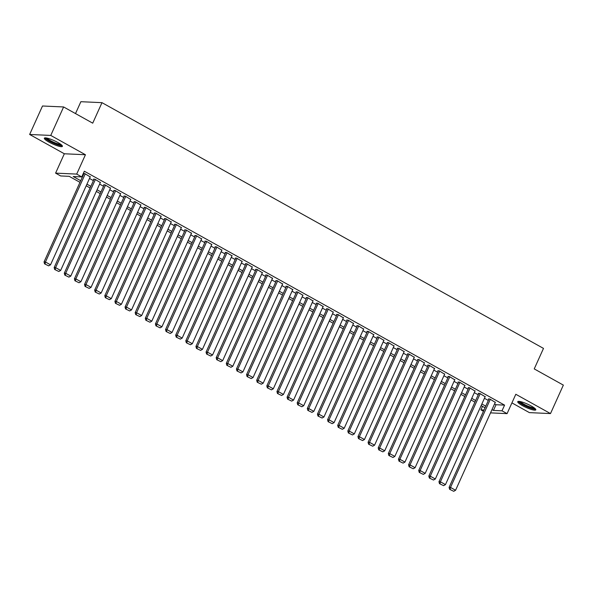 <?xml version="1.0" encoding="UTF-8"?>
<svg xmlns="http://www.w3.org/2000/svg" width="593" height="593" viewBox="0 0 593 593"><rect width="100%" height="100%" fill="white"/><g stroke="black" fill="none" stroke-linecap="round" stroke-linejoin="round"><path stroke-width="0.89" d="M48.915 142.075A9.911 1.809 -155.7 0 0 62.406 146.352A9.911 1.809 -155.7 0 0 57.817 142.476A9.911 1.809 -155.7 0 0 44.334 138.199A9.911 1.809 -155.7 0 0 48.915 142.075M522.329 405.568A9.911 1.809 -155.7 0 0 535.813 409.852A9.911 1.809 -155.7 0 0 531.224 405.975A9.911 1.809 -155.7 0 0 517.741 401.691A9.911 1.809 -155.7 0 0 522.329 405.568M79.973 182.333L69.211 176.336L60.656 175.951L55.594 173.134L76.697 174.09L81.76 176.914L73.206 176.521L80.707 180.702M64.333 153.772L85.436 154.736L50.753 135.426L63.614 106.955L42.503 105.999L29.65 134.47L64.333 153.772L55.594 173.134M75.511 113.582L80.87 101.699L101.981 102.663L543.492 348.402L534.234 368.905L563.35 385.109L550.497 413.58L515.814 394.271L507.074 413.632L490.522 412.876M511.922 402.892L529.386 412.617L550.497 413.58M483.451 411.275L480.901 409.852L484.029 409.993M482.48 406.361L480.901 409.852M50.753 135.426L29.65 134.47M90.21 176.922L84.755 173.564L83.331 173.497L83.835 173.779M100.336 182.555L94.88 179.205L93.457 179.138L93.961 179.42M110.461 188.189L105.005 184.838L103.582 184.771L104.086 185.053M120.587 193.829L115.131 190.472L113.708 190.412L114.212 190.694M130.712 199.463L125.256 196.113L123.833 196.046L124.337 196.327M140.838 205.096L135.389 201.746L133.959 201.679L134.463 201.961M150.97 210.737L145.515 207.38L144.084 207.32L144.596 207.602M161.096 216.371L155.64 213.02L154.21 212.954L154.721 213.235M171.221 222.012L165.766 218.654L164.343 218.587L164.847 218.869M181.347 227.645L175.891 224.295L174.468 224.228L174.972 224.51M191.472 233.279L186.017 229.928L184.593 229.862L185.098 230.143M201.598 238.92L196.142 235.562L194.719 235.495L195.223 235.784M211.723 244.553L206.268 241.203L204.844 241.136L205.348 241.418M221.849 250.187L216.401 246.836L214.97 246.77L215.474 247.051M231.982 255.828L226.526 252.47L225.095 252.41L225.607 252.692M242.107 261.461L236.651 258.111L235.221 258.044L235.732 258.326M252.233 267.102L246.777 263.744L245.354 263.677L245.858 263.959M262.358 272.736L256.902 269.378L255.479 269.318L255.983 269.6M272.483 278.369L267.028 275.019L265.605 274.952L266.109 275.234M282.609 284.01L277.153 280.652L275.73 280.585L276.234 280.867M292.734 289.643L287.279 286.293L285.856 286.226L286.36 286.508M302.86 295.277L297.412 291.926L295.981 291.86L296.485 292.141M312.993 300.918L307.537 297.56L306.107 297.501L306.618 297.782M323.118 306.551L317.663 303.201L316.232 303.134L316.744 303.416M333.244 312.185L327.788 308.834L326.365 308.768L326.869 309.049M343.369 317.826L337.914 314.468L336.49 314.409L336.994 314.69M353.495 323.459L348.039 320.109L346.616 320.042L347.12 320.324M363.62 329.1L358.165 325.742L356.741 325.676L357.245 325.957M373.746 334.734L368.29 331.383L366.867 331.317L367.371 331.598M383.871 340.367L378.423 337.017L376.992 336.95L377.496 337.232M394.004 346.008L388.548 342.65L387.118 342.591L387.629 342.873M404.13 351.642L398.674 348.291L397.243 348.224L397.755 348.506M414.255 357.275L408.799 353.925L407.376 353.858L407.88 354.14M424.38 362.916L418.925 359.558L417.502 359.499L418.006 359.781M434.506 368.549L429.05 365.199L427.627 365.132L428.131 365.414M444.631 374.19L439.176 370.833L437.753 370.766L438.257 371.048M454.757 379.824L449.301 376.473L447.878 376.407L448.382 376.688M464.882 385.457L459.434 382.107L458.004 382.04L458.508 382.322M475.015 391.098L469.56 387.74L468.129 387.674L468.64 387.963M485.141 396.732L479.685 393.381L478.255 393.315L478.766 393.596M494.562 403.922L496.022 404.73L504.576 405.123L84.332 171.214L81.76 176.914M82.753 174.713L83.279 175.002M89.506 178.471L93.405 180.643M99.631 184.104L103.538 186.276M109.764 189.745L113.663 191.917M119.89 195.379L123.789 197.551M130.015 201.012L133.914 203.184M140.141 206.653L144.04 208.825M150.266 212.287L154.165 214.458M160.392 217.927L164.291 220.092M170.517 223.561L174.416 225.733M180.643 229.194L184.549 231.366M190.776 234.835L194.674 237.007M200.901 240.469L204.8 242.641M211.026 246.102L214.925 248.274M221.152 251.743L225.051 253.915M231.277 257.377L235.176 259.549M241.403 263.018L245.302 265.182M251.528 268.651L255.427 270.823M261.654 274.285L265.56 276.457M271.787 279.926L275.686 282.09M281.912 285.559L285.811 287.731M292.038 291.193L295.937 293.365M302.163 296.834L306.062 299.005M312.289 302.467L316.188 304.639M322.414 308.101L326.313 310.272M332.54 313.741L336.439 315.913M342.665 319.375L346.571 321.547M352.798 325.016L356.697 327.18M362.923 330.649L366.822 332.821M373.049 336.283L376.948 338.455M383.174 341.924L387.073 344.096M393.3 347.557L397.199 349.729M403.425 353.191L407.324 355.363M413.551 358.832L417.45 361.004M423.676 364.465L427.583 366.637M433.809 370.106L437.708 372.271M443.935 375.74L447.834 377.911M454.06 381.373L457.959 383.545M464.186 387.014L468.085 389.186M474.311 392.648L478.21 394.819M484.437 398.281L488.335 400.453M495.266 402.365L489.811 399.015L488.387 398.948L488.891 399.23M85.436 154.736L76.697 174.09M504.576 405.123L502.004 410.816L507.074 413.632M63.614 106.955L92.723 123.166L101.981 102.663M485.03 407.776L481.131 405.612M474.904 402.143L471.005 399.971M464.779 396.509L460.88 394.338M454.653 390.869L450.754 388.697M444.528 385.235L440.629 383.063M434.402 379.602L430.496 377.43M424.269 373.961L420.37 371.789M414.144 368.327L410.245 366.155M404.018 362.686L400.119 360.522M393.893 357.053L389.994 354.881M383.767 351.419L379.868 349.247M373.642 345.778L369.743 343.614M363.516 340.145L359.617 337.973M353.391 334.511L349.485 332.339M343.258 328.87L339.359 326.699M333.133 323.237L329.234 321.065M323.007 317.603L319.108 315.432M312.882 311.962L308.983 309.791M302.756 306.329L298.857 304.157M292.631 300.688L288.732 298.524M282.505 295.055L278.599 292.883M272.38 289.421L268.473 287.249M262.247 283.78L258.348 281.608M252.121 278.147L248.222 275.975M241.996 272.513L238.097 270.341M231.87 266.872L227.971 264.7M221.745 261.239L217.846 259.067M211.619 255.598L207.72 253.433M201.494 249.964L197.588 247.792M191.369 244.331L187.462 242.159M181.236 238.69L177.337 236.518M171.11 233.056L167.211 230.885M160.985 227.423L157.086 225.251M150.859 221.782L146.96 219.61M140.734 216.149L136.835 213.977M130.608 210.508L126.709 208.343M120.483 204.874L116.576 202.702M110.357 199.241L106.451 197.069M100.224 193.6L96.325 191.435M90.099 187.966L86.2 185.794M491.99 409.615L493.45 410.423L502.004 410.816M86.934 184.164L90.84 186.335M97.067 189.804L100.966 191.969M107.192 195.438L111.091 197.61M117.318 201.071L121.217 203.243M127.443 206.712L131.342 208.877M137.569 212.346L141.468 214.518M147.694 217.979L151.593 220.151M157.82 223.62L161.719 225.792M167.945 229.254L171.851 231.426M178.078 234.887L181.977 237.059M188.203 240.528L192.102 242.7M198.329 246.162L202.228 248.334M208.454 251.803L212.353 253.967M218.58 257.436L222.479 259.608M228.705 263.07L232.604 265.241M238.831 268.711L242.73 270.882M248.956 274.344L252.863 276.516M259.089 279.978L262.988 282.149M269.215 285.618L273.114 287.79M279.34 291.252L283.239 293.424M289.466 296.893L293.365 299.057M299.591 302.526L303.49 304.698M309.716 308.16L313.615 310.332M319.842 313.801L323.741 315.973M329.967 319.434L333.874 321.606M340.1 325.068L343.999 327.24M350.226 330.709L354.125 332.881M360.351 336.342L364.25 338.514M370.477 341.983L374.376 344.148M380.602 347.617L384.501 349.788M390.728 353.25L394.627 355.422M400.853 358.891L404.752 361.055M410.979 364.525L414.885 366.696M421.112 370.158L425.011 372.33M431.237 375.799L435.136 377.971M441.362 381.432L445.261 383.604M451.488 387.066L455.387 389.238M461.613 392.707L465.512 394.879M471.739 398.34L475.638 400.512M481.864 403.981L485.763 406.146M496.022 404.73L493.45 410.423M495.377 402.113L455.58 490.263L450.517 487.439L449.094 487.379L449.613 489.299L453.727 491.3L449.613 489.299M489.003 398.978L449.094 487.379M490.315 399.297L450.517 487.439L450.183 489.329M453.727 491.3L455.58 490.263M534.96 408.466A8.576 1.571 24.3 0 1 523.337 404.685A8.576 1.571 24.3 0 1 519.349 401.417M520.38 401.594A7.946 1.453 -155.7 0 0 523.878 404.13A7.946 1.453 -155.7 0 0 534.145 407.806M518.341 401.387A9.851 1.801 -155.7 0 0 522.767 404.656A9.851 1.801 -155.7 0 0 535.642 409.2M61.553 144.966A8.576 1.571 24.3 0 1 53.281 142.861A8.576 1.571 24.3 0 1 45.935 137.984A8.576 1.571 24.3 0 1 45.935 137.917M46.966 138.095A7.946 1.453 -155.7 0 0 53.437 142.12A7.946 1.453 -155.7 0 0 60.731 144.314M44.927 137.895A9.851 1.801 -155.7 0 0 53.036 143.002A9.851 1.801 -155.7 0 0 62.235 145.708M485.252 396.48L445.454 484.622L440.391 481.805L438.968 481.738L439.487 483.666L443.601 485.66L439.487 483.666M478.877 393.344L438.968 481.738M480.189 393.663L440.391 481.805L440.05 483.688M443.601 485.66L445.454 484.622M475.126 390.839L435.329 478.988L430.266 476.172L428.835 476.105L429.354 478.025L433.476 480.026L429.354 478.025M468.752 387.703L428.835 476.105M470.064 388.022L430.266 476.172L429.925 478.054M433.476 480.026L435.329 478.988M465.001 385.205L425.203 473.347L420.14 470.531L418.71 470.471L419.229 472.391L423.343 474.393L419.229 472.391M458.626 382.07L418.71 470.471M459.938 382.389L420.14 470.531L419.8 472.413M423.343 474.393L425.203 473.347M454.875 379.572L415.078 467.714L410.015 464.897L408.584 464.83L409.103 466.758L413.217 468.752L409.103 466.758M448.501 376.436L408.584 464.83M449.813 376.755L410.015 464.897L409.674 466.78M413.217 468.752L415.078 467.714M444.75 373.931L404.945 462.08L399.882 459.264L398.459 459.197L398.978 461.117L403.092 463.118L398.978 461.117M438.375 370.795L398.459 459.197M439.687 371.114L399.882 459.264L399.549 461.146M403.092 463.118L404.945 462.08M434.625 368.297L394.819 456.44L389.757 453.623L388.333 453.556L388.852 455.483L392.966 457.477L388.852 455.483M428.25 365.162L388.333 453.556M429.554 365.481L389.757 453.623L389.423 455.506M392.966 457.477L394.819 456.44M424.492 362.664L384.694 450.806L379.631 447.989L378.208 447.923L378.727 449.842L382.841 451.844L378.727 449.842M418.117 359.521L378.208 447.923M419.429 359.84L379.631 447.989L379.298 449.872M382.841 451.844L384.694 450.806M414.366 357.023L374.568 445.173L369.506 442.348L368.083 442.289L368.601 444.209L372.715 446.21L368.601 444.209M407.991 353.888L368.083 442.289M409.303 354.206L369.506 442.348L369.172 444.239M372.715 446.21L374.568 445.173M404.241 351.39L364.443 439.532L359.38 436.715L357.957 436.648L358.476 438.575L362.59 440.569L358.476 438.575M397.866 348.254L357.957 436.648M399.178 348.573L359.38 436.715L359.039 438.598M362.59 440.569L364.443 439.532M394.115 345.756L354.317 433.898L349.255 431.081L347.824 431.015L348.343 432.934L352.464 434.936L348.343 432.934M387.74 342.613L347.824 431.015M389.052 342.932L349.255 431.081L348.914 432.964M352.464 434.936L354.317 433.898M383.99 340.115L344.192 428.265L339.129 425.44L337.699 425.381L338.218 427.301L342.331 429.302L338.218 427.301M377.615 336.98L337.699 425.381M378.927 337.298L339.129 425.44L338.788 427.323M342.331 429.302L344.192 428.265M373.864 334.482L334.067 422.624L329.004 419.807L327.573 419.74L328.092 421.667L332.206 423.661L328.092 421.667M367.49 331.346L327.573 419.74M368.802 331.665L329.004 419.807L328.663 421.69M332.206 423.661L334.067 422.624M363.739 328.841L323.934 416.99L318.871 414.173L317.448 414.107L317.967 416.027L322.081 418.028L317.967 416.027M357.364 325.705L317.448 414.107M358.676 326.024L318.871 414.173L318.537 416.056M322.081 418.028L323.934 416.99M353.613 323.207L313.808 411.349L308.745 408.533L307.322 408.466L307.841 410.393L311.955 412.387L307.841 410.393M347.239 320.072L307.322 408.466M348.543 320.39L308.745 408.533L308.412 410.415M311.955 412.387L313.808 411.349M343.48 317.574L303.683 405.716L298.62 402.899L297.197 402.832L297.716 404.752L301.83 406.754L297.716 404.752M337.106 314.431L297.197 402.832M338.418 314.75L298.62 402.899L298.286 404.782M301.83 406.754L303.683 405.716M333.355 311.933L293.557 400.082L288.494 397.258L287.071 397.199L287.59 399.119L291.704 401.12L287.59 399.119M326.98 308.797L287.071 397.199M328.292 309.116L288.494 397.258L288.161 399.148M291.704 401.12L293.557 400.082M323.229 306.299L283.432 394.441L278.369 391.625L276.946 391.558L277.465 393.485L281.579 395.479L277.465 393.485M316.855 303.164L276.946 391.558M318.167 303.483L278.369 391.625L278.028 393.507M281.579 395.479L283.432 394.441M313.104 300.666L273.306 388.808L268.244 385.991L266.813 385.924L267.332 387.844L271.453 389.846L267.332 387.844M306.729 297.523L266.813 385.924M308.041 297.842L268.244 385.991L267.903 387.874M271.453 389.846L273.306 388.808M302.979 295.025L263.181 383.174L258.118 380.35L256.687 380.291L257.206 382.211L261.32 384.212L257.206 382.211M296.604 291.889L256.687 380.291M297.916 292.208L258.118 380.35L257.777 382.233M261.32 384.212L263.181 383.174M292.853 289.391L253.055 377.533L247.993 374.717L246.562 374.65L247.081 376.577L251.195 378.571L247.081 376.577M286.478 286.256L246.562 374.65M287.79 286.575L247.993 374.717L247.652 376.599M251.195 378.571L253.055 377.533M282.728 283.75L242.922 371.9L237.86 369.083L236.437 369.016L236.955 370.936L241.069 372.938L236.955 370.936M276.353 280.615L236.437 369.016M277.665 280.934L237.86 369.083L237.526 370.966M241.069 372.938L242.922 371.9M272.602 278.117L232.797 366.259L227.734 363.442L226.311 363.376L226.83 365.303L230.944 367.304L226.83 365.303M266.227 274.982L226.311 363.376M267.532 275.3L227.734 363.442L227.401 365.325M230.944 367.304L232.797 366.259M262.469 272.483L222.671 360.626L217.609 357.809L216.186 357.742L216.704 359.669L220.818 361.663L216.704 359.669M256.094 269.348L216.186 357.742M257.406 269.667L217.609 357.809L217.275 359.692M220.818 361.663L222.671 360.626M252.344 266.843L212.546 354.992L207.483 352.175L206.06 352.109L206.579 354.028L210.693 356.03L206.579 354.028M245.969 263.707L206.06 352.109M247.281 264.026L207.483 352.175L207.15 354.058M210.693 356.03L212.546 354.992M242.218 261.209L202.421 349.351L197.358 346.534L195.935 346.468L196.453 348.395L200.567 350.389L196.453 348.395M235.844 258.074L195.935 346.468M237.156 258.392L197.358 346.534L197.017 348.417M200.567 350.389L202.421 349.351M232.093 255.576L192.295 343.718L187.232 340.901L185.802 340.834L186.321 342.754L190.442 344.755L186.321 342.754M225.718 252.433L185.802 340.834M227.03 252.751L187.232 340.901L186.891 342.784M190.442 344.755L192.295 343.718M221.967 249.935L182.17 338.084L177.107 335.26L175.676 335.201L176.195 337.12L180.309 339.122L176.195 337.12M215.593 246.799L175.676 335.201M216.905 247.118L177.107 335.26L176.766 337.15M180.309 339.122L182.17 338.084M211.842 244.301L172.044 332.443L166.981 329.626L165.551 329.56L166.07 331.487L170.184 333.481L166.07 331.487M205.467 241.166L165.551 329.56M206.779 241.484L166.981 329.626L166.64 331.509M170.184 333.481L172.044 332.443M201.716 238.66L161.911 326.81L156.849 323.993L155.425 323.926L155.944 325.846L160.058 327.847L155.944 325.846M195.342 235.525L155.425 323.926M196.654 235.844L156.849 323.993L156.515 325.876M160.058 327.847L161.911 326.81M191.591 233.027L151.786 321.169L146.723 318.352L145.3 318.293L145.819 320.213L149.933 322.214L145.819 320.213M185.216 229.891L145.3 318.293M186.521 230.21L146.723 318.352L146.389 320.235M149.933 322.214L151.786 321.169M181.458 227.393L141.66 315.535L136.598 312.719L135.174 312.652L135.693 314.579L139.807 316.573L135.693 314.579M175.083 224.258L135.174 312.652M176.395 224.577L136.598 312.719L136.264 314.601M139.807 316.573L141.66 315.535M171.333 221.752L131.535 309.902L126.472 307.085L125.049 307.018L125.568 308.938L129.682 310.94L125.568 308.938M164.958 218.617L125.049 307.018M166.27 218.936L126.472 307.085L126.139 308.968M129.682 310.94L131.535 309.902M161.207 216.119L121.409 304.261L116.347 301.444L114.923 301.377L115.442 303.305L119.556 305.299L115.442 303.305M154.832 212.983L114.923 301.377M156.144 213.302L116.347 301.444L116.006 303.327M119.556 305.299L121.409 304.261M151.082 210.485L111.284 298.627L106.221 295.811L104.791 295.744L105.309 297.664L109.431 299.665L105.309 297.664M144.707 207.342L104.791 295.744M146.019 207.661L106.221 295.811L105.88 297.693M109.431 299.665L111.284 298.627M140.956 204.844L101.158 292.994L96.096 290.17L94.665 290.11L95.184 292.03L99.298 294.032L95.184 292.03M134.581 201.709L94.665 290.11M135.893 202.028L96.096 290.17L95.755 292.06M99.298 294.032L101.158 292.994M130.831 199.211L91.033 287.353L85.97 284.536L84.54 284.47L85.058 286.397L89.172 288.391L85.058 286.397M124.456 196.075L84.54 284.47M125.768 196.394L85.97 284.536L85.629 286.419M89.172 288.391L91.033 287.353M120.705 193.577L80.9 281.719L75.837 278.903L74.414 278.836L74.933 280.756L79.047 282.757L74.933 280.756M114.33 190.435L74.414 278.836M115.642 190.753L75.837 278.903L75.504 280.786M79.047 282.757L80.9 281.719M110.58 187.937L70.775 276.086L65.712 273.262L64.289 273.203L64.807 275.122L68.921 277.124L64.807 275.122M104.205 184.801L64.289 273.203M105.51 185.12L65.712 273.262L65.378 275.145M68.921 277.124L70.775 276.086M100.447 182.303L60.649 270.445L55.586 267.628L54.163 267.562L54.682 269.489L58.796 271.483L54.682 269.489M94.072 179.168L54.163 267.562M95.384 179.486L55.586 267.628L55.253 269.511M58.796 271.483L60.649 270.445M90.321 176.662L50.524 264.812L45.461 261.995L44.038 261.928L44.557 263.848L48.67 265.849L44.557 263.848M83.947 173.527L44.038 261.928M85.259 173.845L45.461 261.995L45.127 263.878M48.67 265.849L50.524 264.812"/></g></svg>
